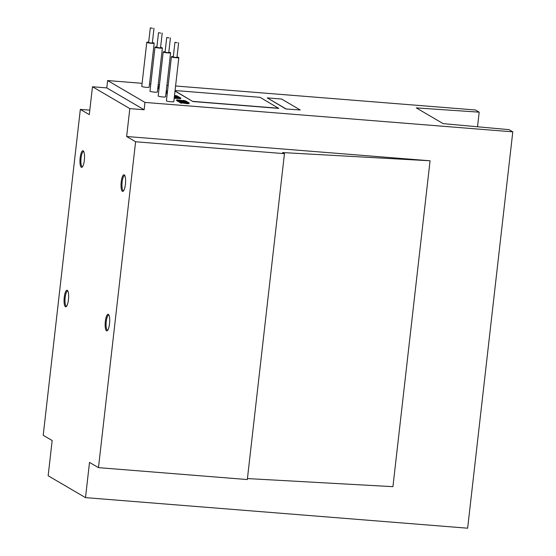 <?xml version="1.0" encoding="UTF-8"?>
<svg xmlns="http://www.w3.org/2000/svg" width="556" height="556" viewBox="0 0 556 556"><rect width="100%" height="100%" fill="white"/><g stroke="black" fill="none" stroke-linecap="round" stroke-linejoin="round"><path stroke-width="0.83" d="M177.26 42.777L174.945 42.291L177.26 42.777M174.945 42.291L173.277 56.976L175.592 57.456L176.975 57.393L178.643 42.715M169.045 37.968L166.731 37.481L169.045 37.968M166.731 37.481L165.062 52.167L167.377 52.646L168.76 52.584L170.428 37.905M160.83 33.158L158.516 32.672L160.83 33.158M158.516 32.672L156.841 47.35L159.162 47.837L160.538 47.774L162.213 33.096M152.615 28.349L150.301 27.863L152.615 28.349M150.301 27.863L148.626 42.541L150.947 43.027L152.323 42.965L153.998 28.287M165.104 51.771A3.718 0.452 6.5 0 0 163.214 51.951A3.718 0.452 6.5 0 0 167.843 52.917A3.718 0.452 6.5 0 0 170.609 52.792A3.718 0.452 6.5 0 0 168.802 52.194M163.214 51.951L158.196 95.993A3.718 0.452 6.5 0 0 162.825 96.959A3.718 0.452 6.5 0 0 165.591 96.834L170.609 52.792M173.319 56.58A3.718 0.452 6.5 0 0 171.429 56.761A3.718 0.452 6.5 0 0 176.057 57.734A3.718 0.452 6.5 0 0 178.823 57.609A3.718 0.452 6.5 0 0 177.016 57.004M171.429 56.761L166.411 100.803A3.718 0.452 6.5 0 0 171.039 101.769A3.718 0.452 6.5 0 0 173.806 101.644L178.823 57.609M148.674 42.152A3.718 0.452 6.5 0 0 146.777 42.332A3.718 0.452 6.5 0 0 151.413 43.298A3.718 0.452 6.5 0 0 154.172 43.173A3.718 0.452 6.5 0 0 152.372 42.576M146.777 42.332L141.759 86.368A3.718 0.452 6.5 0 0 146.395 87.341A3.718 0.452 6.5 0 0 149.154 87.216L154.172 43.173M156.889 46.961A3.718 0.452 6.5 0 0 154.992 47.142A3.718 0.452 6.5 0 0 159.628 48.108A3.718 0.452 6.5 0 0 162.394 47.983A3.718 0.452 6.5 0 0 160.587 47.385M154.992 47.142L149.981 91.184A3.718 0.452 6.5 0 0 154.61 92.15A3.718 0.452 6.5 0 0 157.376 92.025L162.394 47.983M121.229 181.881A8.333 2.203 94.6 0 1 124.565 175.161A8.333 2.203 94.6 0 1 125.413 184.335A8.333 2.203 94.6 0 1 123.286 191.146A8.333 2.203 94.6 0 1 121.229 181.881M124.857 175.661A7.589 2.002 -85.4 0 0 124.641 175.599A7.589 2.002 -85.4 0 0 122.132 182.048A7.589 2.002 -85.4 0 0 123.432 190.736A7.589 2.002 -85.4 0 0 123.654 190.708M105.341 321.34A8.333 2.203 94.6 0 1 108.67 314.62A8.333 2.203 94.6 0 1 109.525 323.794A8.333 2.203 94.6 0 1 107.391 330.605A8.333 2.203 94.6 0 1 105.341 321.34M108.969 315.12A7.589 2.002 -85.4 0 0 108.754 315.057A7.589 2.002 -85.4 0 0 106.245 321.507A7.589 2.002 -85.4 0 0 107.544 330.188A7.589 2.002 -85.4 0 0 107.76 330.167M64.267 297.286A8.333 2.203 94.6 0 1 67.596 290.573A8.333 2.203 94.6 0 1 68.451 299.74A8.333 2.203 94.6 0 1 66.317 306.558A8.333 2.203 94.6 0 1 64.267 297.286M67.888 291.066A7.589 2.002 -85.4 0 0 67.679 291.003A7.589 2.002 -85.4 0 0 65.17 297.453A7.589 2.002 -85.4 0 0 66.47 306.141A7.589 2.002 -85.4 0 0 66.685 306.113M80.154 157.834A8.333 2.203 94.6 0 1 83.483 151.114A8.333 2.203 94.6 0 1 84.338 160.281A8.333 2.203 94.6 0 1 82.205 167.099A8.333 2.203 94.6 0 1 80.154 157.834M83.775 151.607A7.589 2.002 -85.4 0 0 83.567 151.545A7.589 2.002 -85.4 0 0 81.058 158.001A7.589 2.002 -85.4 0 0 82.357 166.682A7.589 2.002 -85.4 0 0 82.573 166.654M187.414 103.687L189.075 103.618L189.082 102.797L187.497 102.957L187.414 103.687L181.777 102.881M181.742 103.201L181.826 102.464L181.402 103.207L179.963 102.582L180.366 101.817L188.213 102.818M181.715 103.173L180.943 102.374L180.86 103.11M179.97 102.297L179.289 102.186L179.692 101.421L185.405 101.88L179.213 100.935L179.129 101.665L178.573 101.616L178.17 101.533L178.573 100.768L186.302 101.387L186.844 101.484L186.475 101.929M178.358 101.206L176.599 100.615L177.003 99.851L184.849 100.844M180.7 98.683L180.783 97.946L180.359 98.69L174.195 98.197M180.672 98.655L180.443 97.953L174.278 97.467M167.238 93.526L165.987 93.338M159.023 88.689L157.765 88.585M175.008 91.073L192.883 101.533L278.758 108.406L260.104 97.328L175.07 90.524M85.499 497.627L48.157 475.762L52.167 440.533L43.208 435.285L80.335 109.393L89.301 114.64L92.477 86.75L129.819 108.615L126.643 136.505L135.601 141.759L98.475 467.645L89.509 462.397L85.499 497.627L467.638 528.2L512.792 131.848L509.06 129.659L443.16 123.634L416.277 107.892L479.189 112.166L475.45 109.984L175.585 85.992M168.162 85.402L166.904 85.297M159.482 84.707L158.217 84.602M150.794 84.012L149.536 83.907M142.114 83.317L107.628 80.557L144.97 102.422L512.792 131.848M285.909 108.976L300.24 109.977L281.572 99.044L267.255 97.898L285.909 108.976L300.24 109.977M135.601 141.759L284.45 153.664L247.323 479.55L98.475 467.645M80.335 109.393L89.808 110.151M129.819 108.615L144.129 109.761L144.97 102.422M126.643 136.505L430.066 160.781L282.587 152.573L284.45 153.664M247.434 478.57L392.932 486.674L430.066 160.781M92.477 86.75L106.787 87.897L107.628 80.557M106.787 87.897L144.129 109.761M175.022 90.92L192.883 101.533M192.897 101.387L278.771 108.26M267.255 97.898L285.93 108.83M477.521 126.775L479.189 112.166M158.029 86.284L159.287 86.382M159.273 86.493L158.015 86.395M159.294 86.326L158.384 86.138L159.308 86.201M157.96 86.868L159.211 87.063M159.238 86.833L157.974 86.729M157.987 86.618L159.252 86.722M159.197 87.174L157.946 86.979M157.925 87.181L159.183 87.278M159.176 87.396L157.911 87.292M157.862 87.744L159.12 87.841M159.106 87.952L157.848 87.855M166.237 91.114L167.502 91.212M167.488 91.323L166.23 91.226M167.509 91.156L166.633 90.975L167.523 91.031M166.174 91.698L167.425 91.886M167.446 91.664L166.188 91.559M166.202 91.448L167.46 91.545M167.412 91.997L166.161 91.809M166.14 92.011L167.398 92.108M167.384 92.22L166.126 92.122M166.084 92.491L167.335 92.678M167.321 92.789L166.07 92.602M174.466 95.84L176.537 95.889L175.091 95.493L177.399 95.959L177.392 96.772M175.091 95.493L174.73 95.875M177.399 95.959L174.452 95.952M174.389 96.48L179.637 97.265L179.282 97.641M179.63 97.307L179.588 97.696M174.417 96.23L178.518 96.612L178.149 97.057M178.518 96.612L174.41 96.341M178.518 96.654L178.462 97.105M174.355 96.793L177.079 97.008L174.375 96.591M179.637 97.265L174.341 96.904M174.292 97.349L177.885 97.641M180.756 97.925L177.684 97.62M184.912 100.81L183.091 100.393L185.718 100.831L185.711 101.644M183.41 100.365L183.049 100.747M185.718 100.831L177.739 100.066L178.122 100.504L177.003 99.851M177.579 100.407L177.496 101.136M178.441 100.476L178.038 101.241M186.844 101.484L180.783 101.06L187.956 102.137L187.615 102.45M186.837 101.526L186.781 101.977M179.213 100.935L178.573 100.768M178.657 100.886L178.573 101.616M187.956 102.137L179.692 101.421M179.915 101.553L179.831 102.29M188.269 102.777L186.774 102.332L189.082 102.797M186.774 102.332L186.406 102.721M180.943 102.374L180.366 101.817M181.798 102.443L181.103 102.033L186.149 102.79L186.065 103.527M187.497 102.957L186.149 102.79M158.272 86.854L158.356 86.117M166.529 91.684L166.612 90.948M174.66 96.23L174.744 95.493M178.455 97.369L178.539 96.64M179.574 98.023L179.664 97.293M177.593 98.169L177.677 97.432M182.98 101.102L183.063 100.372M176.579 100.587L176.662 99.858M178.379 101.234L178.462 100.497M186.781 102.241L186.865 101.512M178.149 101.512L178.233 100.775M179.268 102.165L179.352 101.428M187.9 102.895L187.984 102.165M186.343 103.069L186.427 102.339M179.935 102.561L180.026 101.824"/></g></svg>

